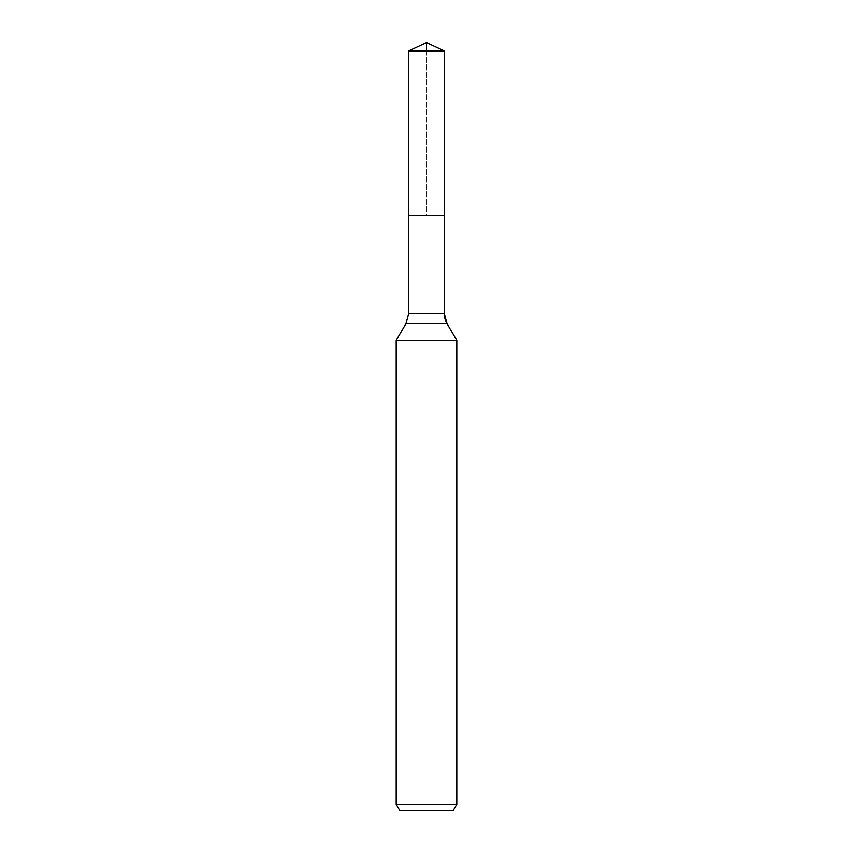 <?xml version="1.0" encoding="UTF-8"?>
<svg xmlns="http://www.w3.org/2000/svg" width="853" height="853" viewBox="0 0 853 853"><rect width="100%" height="100%" fill="white"/><g stroke="black" fill="none" stroke-linecap="round" stroke-linejoin="round"><path stroke-width="0.64" stroke-dasharray="4.26 3.2" d="M426.5 50.945L426.5 215.585L444.274 215.585L408.726 215.585L444.274 215.585L426.5 215.585L426.5 42.65M453.306 810.35L399.694 810.35M456.803 804.294L396.197 804.294M456.803 340.475L396.197 340.475M444.274 50.945L408.726 50.945M446.983 323.468L406.017 323.468M444.274 313.36L408.726 313.36"/><path stroke-width="1.28" d="M396.197 804.294L456.803 804.294L453.306 810.35L399.694 810.35L396.197 804.294L396.197 340.475L406.017 323.468L408.726 313.36L408.726 215.585L444.274 215.585L444.274 50.945L426.5 42.65L444.274 50.945L408.726 50.945L408.726 215.585L444.274 215.585L444.274 50.945L426.5 42.65L426.5 50.945M396.197 340.475L456.803 340.475L446.983 323.468A20.205 20.205 0 0 1 444.274 313.36L444.274 50.945M456.803 804.294L456.803 340.475L456.803 804.294L453.306 810.35M406.017 323.468L446.983 323.468L456.803 340.475M408.726 313.36L444.274 313.36L444.274 215.585M446.983 323.468L444.274 313.36M426.5 42.65L408.726 50.945"/></g></svg>
